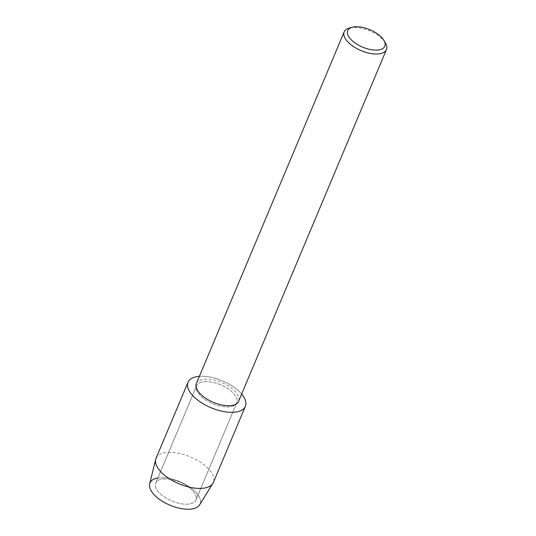 <?xml version="1.0" encoding="UTF-8"?>
<svg xmlns="http://www.w3.org/2000/svg" width="536" height="536" viewBox="0 0 536 536"><rect width="100%" height="100%" fill="white"/><g stroke="black" fill="none" stroke-linecap="round" stroke-linejoin="round"><path stroke-width="0.4" stroke-dasharray="2.68 2.01" d="M163.855 478.916A21.802 10.238 -157.2 0 1 186.89 485.857A21.802 10.238 -157.2 0 1 195.915 499.981A21.802 10.238 -157.2 0 1 187.781 504.148A21.802 10.238 -157.2 0 1 164.746 497.207A21.802 10.238 -157.2 0 1 155.721 483.083A21.802 10.238 -157.2 0 1 163.855 478.916A21.802 10.238 -157.2 0 1 186.89 485.857A21.802 10.238 -157.2 0 1 195.915 499.981A21.802 10.238 -157.2 0 1 187.781 504.148A21.802 10.238 -157.2 0 1 164.746 497.207A21.802 10.238 -157.2 0 1 155.721 483.083A21.802 10.238 -157.2 0 1 163.855 478.916M157.852 478.012A27.168 12.757 -157.2 0 1 160.09 477.757A27.168 12.757 -157.2 0 1 195.727 492.088A27.168 12.757 -157.2 0 1 189.911 509.2M204.732 381.666A21.802 10.238 -157.2 0 1 227.773 388.607A21.802 10.238 -157.2 0 1 236.798 402.73A21.802 10.238 -157.2 0 1 228.664 406.898A21.802 10.238 -157.2 0 1 205.63 399.957A21.802 10.238 -157.2 0 1 196.598 385.833A21.802 10.238 -157.2 0 1 204.732 381.666A21.802 10.238 -157.2 0 1 227.773 388.607A21.802 10.238 -157.2 0 1 236.798 402.73A21.802 10.238 -157.2 0 1 228.664 406.898A21.802 10.238 -157.2 0 1 205.63 399.957A21.802 10.238 -157.2 0 1 196.598 385.833A21.802 10.238 -157.2 0 1 204.732 381.666M196.357 383.528A22.921 10.76 -157.2 0 1 204.906 379.146A22.921 10.76 -157.2 0 1 229.127 386.443A22.921 10.76 -157.2 0 1 238.614 401.29M199.633 376.285A31.095 14.599 -157.2 0 1 241.656 394.067A31.095 14.599 -157.2 0 0 199.633 376.285A31.095 14.599 -157.2 0 0 199.392 376.305A31.095 14.599 -157.2 0 1 199.633 376.285M349.646 27.926A22.921 10.76 -157.2 0 1 352.742 27.457A22.921 10.76 -157.2 0 1 385.438 42.967M149.658 483.841A27.168 12.757 -157.2 0 1 160.09 477.757A27.168 12.757 -157.2 0 1 189.577 486.936A27.168 12.757 -157.2 0 1 199.613 504.845M156.05 458.313A31.095 14.599 -157.2 0 1 167.654 452.371A31.095 14.599 -157.2 0 1 200.511 462.273A31.095 14.599 -157.2 0 1 213.382 482.413M195.915 499.981L236.798 402.73L195.915 499.981M155.721 483.083L196.598 385.833L155.721 483.083"/><path stroke-width="0.8" d="M383.937 40.421L385.438 42.967A22.921 10.76 -157.2 0 1 386.449 49.6L238.614 401.29A22.921 10.76 -157.2 0 1 230.065 405.672A22.921 10.76 -157.2 0 1 205.844 398.375A22.921 10.76 -157.2 0 1 196.357 383.528L344.192 31.838A22.921 10.76 -157.2 0 1 349.646 27.926L352.514 27.209A20.127 9.447 -157.2 0 1 355.234 26.8A20.127 9.447 -157.2 0 1 383.937 40.421A20.127 9.447 -157.2 0 1 377.324 50.089A20.127 9.447 -157.2 0 1 352.058 40.589A20.127 9.447 -157.2 0 1 352.514 27.209M241.656 394.067A31.095 14.599 -157.2 0 1 233.763 412.278A31.095 14.599 -157.2 0 1 193.067 395.963A31.095 14.599 -157.2 0 1 199.392 376.305A31.095 14.599 -157.2 0 0 188.035 382.228A31.095 14.599 -157.2 0 0 200.906 402.375A31.095 14.599 -157.2 0 0 233.763 412.278A31.095 14.599 -157.2 0 0 245.367 406.328A31.095 14.599 -157.2 0 0 241.656 394.067M386.449 49.6A22.921 10.76 -157.2 0 1 377.9 53.982A22.921 10.76 -157.2 0 1 353.686 46.686A22.921 10.76 -157.2 0 1 344.192 31.838M245.367 406.328L213.382 482.413A31.095 14.599 -157.2 0 1 212.893 483.372L199.613 504.845A27.168 12.757 -157.2 0 1 189.911 509.2A27.168 12.757 -157.2 0 1 155.152 495.753A27.168 12.757 -157.2 0 1 157.852 478.012M189.911 509.2A27.168 12.757 -157.2 0 1 162.006 501.06A27.168 12.757 -157.2 0 1 149.658 483.841L155.715 459.332A31.095 14.599 -157.2 0 1 156.05 458.313L188.035 382.228M212.893 483.372A31.095 14.599 -157.2 0 1 201.784 488.356A31.095 14.599 -157.2 0 1 169.845 479.043A31.095 14.599 -157.2 0 1 155.715 459.332"/></g></svg>
